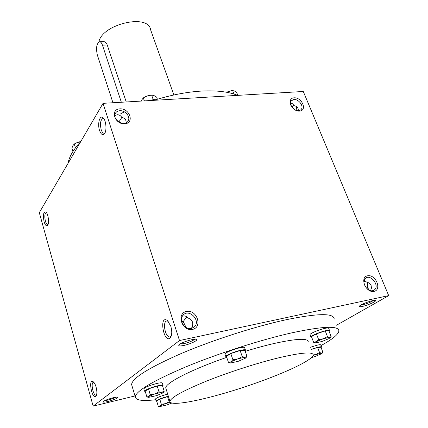 <?xml version="1.0" encoding="UTF-8"?>
<svg xmlns="http://www.w3.org/2000/svg" width="428" height="428" viewBox="0 0 428 428"><rect width="100%" height="100%" fill="white"/><g stroke="black" fill="none" stroke-linecap="round" stroke-linejoin="round"><path stroke-width="0.64" d="M295.047 109.916C297.733 111.162 299.798 110.98 301.242 109.37C304.046 106.155 298.664 98.943 293.902 99.499L291.126 100.901C290.109 102.453 290.216 104.33 291.447 106.529M298.236 110.74C298.535 107.926 297.075 106.208 293.865 105.582C293.041 103.913 291.912 103.105 290.473 103.159L290.43 103.164M293.785 105.422L291.784 107.005M364.26 280.11L366.416 282.004C368.765 282.592 370.332 283.769 371.119 285.54L371.456 288.007L370.589 290.617M363.928 281.833L365.362 281.185L366.068 281.405M373.36 300.504C370.825 302.195 367.294 303.618 362.762 304.773L360.868 305.046M362.489 306.405C359.911 306.94 358.932 306.806 359.552 306.009C361.023 304.073 374.051 299.498 375.361 300.467C377.175 301.061 367.968 305.287 362.489 306.405M115.753 397.254C113.998 398.265 111.435 399.201 108.059 400.068L104.785 400.608M108 401.48C104.384 402.309 102.811 402.341 103.276 401.571C104.405 400.025 116.496 396.398 117.663 397.254C117.641 398.297 114.426 399.704 108 401.48M182.365 316.201C184.57 315.495 186.373 316.083 187.769 317.967C190.187 318.678 191.76 320.053 192.482 322.091C193.114 324.146 192.718 326.28 191.295 328.506M181.627 321.235L183.232 321.605C184.832 319.229 186.089 317.715 186.988 317.068M194.719 339.244C192.761 340.881 189.203 342.341 184.051 343.62L180.118 343.984M183.912 345.433C179.787 346.263 178.139 346.075 178.974 344.872C180.76 342.534 194.745 338.168 196.506 339.393C198.603 340.169 190.374 344.091 183.912 345.433M296.936 106.888L295.882 110.29M296.711 107.294L296.064 110.354M368.385 289.708L367.524 284.144M368.246 289.617C367.256 287.177 367.144 284.893 367.903 282.764L368 282.534M126.078 122.831C126.33 119.877 124.901 118.064 121.793 117.395C120.578 115.544 119.07 114.656 117.261 114.731L114.854 115.576M121.846 117.4L118.866 122.028M132.017 385.928L131.605 384.542C132.14 378.175 148.644 367.85 181.124 353.56C212.828 340.046 255.479 326.334 286.696 319.609C318.314 313.194 334.145 313.029 334.193 319.111M388.694 295.614L179.503 340.544L103.041 103.341L303.281 91.48L388.694 295.614L336.579 325.21M134.991 395.948L93.144 406.135L179.503 340.544M93.144 406.135L39.306 212.673L103.041 103.341M99.553 130.465C100.971 134.365 102.565 135.521 104.341 133.921C107.005 131.23 106.198 120.241 103.143 117.796C99.842 114.426 97.252 123.815 99.553 130.465M170.777 326.179C172.158 331.079 172.072 334.873 170.521 337.553C163.999 345.246 158.414 314.077 167.471 320.561L170.777 326.179M44.1 221.752C45.181 225.176 46.331 226.38 47.545 225.363C49.482 223.475 48.278 213.615 45.914 211.978C43.447 211.63 42.837 214.883 44.1 221.752M96.091 387.067C97.129 391.219 97.119 394.225 96.07 396.098C92.213 400.817 87.745 377.86 93.277 381.787C94.385 382.702 95.326 384.462 96.091 387.067M119.84 108.835C109.798 109.349 114.736 124.623 124.778 123.831C134.772 123.141 129.738 108.113 119.84 108.835M192.493 329.41C181.948 331.695 176.015 313.355 186.571 311.429C196.939 309.267 202.974 327.26 192.493 329.41M294.106 97.809C286.107 98.215 291.629 111.745 299.595 111.109C307.545 110.568 301.975 97.226 294.106 97.809M374.029 291.404C365.838 293.191 359.349 277.274 367.582 275.787C375.666 274.091 382.199 289.74 374.029 291.404M237.668 95.364C228.755 91.758 216.846 90.319 201.952 91.052C186.892 91.913 170.847 95.011 153.823 100.334M124.446 111.874L120.83 113.639M80.678 141.705C73.375 149.511 69.165 156.739 68.041 163.384M308.278 341.935C308.144 337.992 296.722 338.516 274.011 343.513C265.178 345.557 255.586 348.157 245.233 351.324M226.744 357.359C191.279 369.578 165.037 383.21 165.759 387.961L166.053 388.908M320.989 345.583C332.24 339.42 338.2 334.589 338.88 331.095C339.04 325.51 323.284 326.104 291.612 332.882C260.331 339.934 217.429 353.731 185.458 367.037C152.684 381.075 135.954 391.015 135.264 396.863C135.708 400.351 142.519 401.309 155.696 399.736M279.142 357.706C257.233 362.981 227.819 372.488 205.579 381.482C182.649 390.978 170.767 397.612 169.932 401.394C169.879 406.937 204.108 400.094 240.573 388.271C277.039 376.538 312.14 360.991 313.237 355.112C313.264 351.57 301.9 352.431 279.142 357.706M96.578 394.969L96.054 395.205C93.085 395.75 90.469 382.3 93.545 382.338L93.876 382.37M46.513 212.652L46.261 212.625C44.705 213.599 44.421 216.445 45.411 221.153C46.069 223.357 46.839 224.491 47.717 224.556L48.043 224.454M170.521 337.553L171.275 335.985L169.82 336.906C165.155 337.628 162.175 320.984 166.957 320.973L168.247 321.326M103.908 118.717L102.998 118.438C100.478 119.861 99.874 123.612 101.19 129.679C101.971 132.006 102.945 133.188 104.1 133.236L105.021 132.824M372.745 290.655C367.101 292.201 360.927 281.699 365.469 278.344C370.493 273.604 380.01 285.717 374.473 289.842L372.745 290.655M191.418 328.479C184.832 330.239 178.396 320.085 183.013 315.281C188.62 308.139 200.967 320.176 194.649 326.639L191.418 328.479M186.105 327.506L183.232 321.605M119.765 110.718C117.652 110.9 116.17 111.815 115.319 113.474C111.804 119.984 125.308 127.496 128.282 120.712C130.615 116.641 125.078 110.151 119.765 110.718M164.208 391.267L162.426 385.51L157.204 386.008L148.489 388.87L150.255 394.686L154.829 393.942L148.773 396.499L148.623 397.355L156.659 395.611L162.838 392.968C163.689 392.332 163.346 392.085 161.821 392.225L154.829 393.942L158.991 391.823L161.821 392.225L164.208 391.267L163.212 392.642M148.361 397.296L146.89 396.938L148.773 396.499L150.255 394.686M163.014 385.344L162.33 383.146C162.175 382.557 160.297 382.675 156.712 383.499C149.388 385.478 145.087 387.26 143.797 388.838L143.835 388.966M162.597 386.061L163.052 385.473C162.897 384.9 161.024 385.023 157.434 385.858C150.11 387.843 145.798 389.619 144.498 391.181L145.263 391.529M148.489 388.87L145.151 391.171L146.89 396.938M157.204 386.008L158.991 391.823M170.258 402.315L165.449 403.641L159.986 405.883L159.74 406.589L166.909 404.974L171.746 403.074M159.553 406.547L158.253 406.231L159.986 405.883L161.356 404.3L165.449 403.641L169.162 401.748L170.034 401.983M167.68 394.151L167.102 394.29C160.527 396.103 156.648 397.671 155.466 398.992L155.498 399.089M168.338 396.264L167.755 396.403C161.179 398.222 157.295 399.789 156.108 401.095L156.766 401.352M168.391 396.435L159.756 399.083L156.675 401.057L158.253 406.231M159.756 399.083L161.356 404.3M167.546 396.537L169.162 401.748M311.573 357.562L314.831 356.61L321.781 353.656L321.492 353.073L313.168 355.406M321.492 346.899L320.754 344.963C320.711 344.556 319.502 344.626 317.127 345.177L310.3 347.311M321.096 347.541L321.54 347.028C321.503 346.627 320.294 346.707 317.918 347.263L311.086 349.398M313.248 355.021L315.853 354.454L319.572 352.554L321.492 353.073L322.937 352.378L321 347.285L317.619 347.424L311.14 349.542M317.619 347.424L319.572 352.554M322.937 352.378L322.14 353.277M331.149 336.595L328.961 330.93L325.248 330.93L316.426 333.824L318.603 339.543L323.284 338.773L316.356 341.619C314.992 342.4 314.682 342.839 315.436 342.94L322.006 341.474L328.865 338.666L330.239 337.633L329.565 337.291L323.284 338.773L327.452 336.643L329.565 337.291L331.149 336.595L330.25 337.617M315.286 342.919L313.622 342.336L316.356 341.619L318.603 339.543M329.501 330.432L328.683 328.319C328.645 327.811 327.313 327.848 324.692 328.426C318.93 329.683 309.781 333.567 310.006 334.643L310.075 334.824M329.079 331.24L329.576 330.619C329.539 330.116 328.206 330.159 325.585 330.742C319.818 332.01 310.658 335.884 310.878 336.938L311.712 337.285M316.426 333.824L311.472 336.659L313.622 342.336M325.248 330.93L327.452 336.643M246.999 356.385L244.891 350.334L240.129 350.521L230.799 353.582L232.896 359.697L237.818 358.889L230.922 361.804C229.82 362.505 229.665 362.907 230.462 363.014L238.139 361.355L245.426 358.188C246.341 357.498 246.164 357.177 244.886 357.225L237.818 358.889L242.248 356.631L244.886 357.225L246.999 356.385L245.929 357.722M230.221 362.965L228.477 362.452L230.922 361.804L232.896 359.697M245.431 349.976L244.645 347.718C244.549 347.092 242.858 347.135 239.568 347.857C233.404 349.211 224.732 352.907 224.968 354.063L225.032 354.25M245.051 350.794L245.495 350.168C245.405 349.553 243.719 349.606 240.429 350.334C234.26 351.698 225.572 355.39 225.802 356.519L226.599 356.936M230.799 353.582L226.417 356.39L228.477 362.452M240.129 350.521L242.248 356.631M72.824 151.234L71.909 148.184L72.921 145.568L74.279 144.038L75.783 143.145L80.796 141.502M74.986 143.594L78.019 142.166L80.78 141.534M72.605 152.015L74.312 149.415M75.44 147.858L74.279 144.038M226.396 92.223L231.436 90.688M236.609 94.952L237.893 95.353M237.802 95.305L236.732 92.544L234.485 91.02L232.634 90.565L231.286 90.704L226.433 92.229M233.977 94.048L232.634 90.565M144.161 97.381L147.291 95.92L150.18 95.246M148.784 100.628L153.545 99.638L155.787 99.719M157.392 99.232L156.664 97.135L153.962 95.546L151.64 95.086L147.291 95.92L145.461 96.68L143.337 97.9L140.833 101.099M153.224 99.66L151.64 95.086M144.364 100.89L143.337 97.9M121.354 102.255L102.442 45.138C101.666 42.912 100.703 41.778 99.558 41.741C96.589 43.533 95.84 47.931 97.311 54.928L112.949 102.752M98.847 41.955C102.099 24.075 148.543 13.311 150.592 29.751L173.875 94.984M126.233 101.966L107.251 45.026C106.39 42.795 105.181 41.671 103.624 41.655L99.558 41.741M102.442 45.138L107.251 45.026M301.242 109.37L300.718 109.916M169.932 401.394L165.759 387.961M96.439 395.402L96.07 396.098M47.802 224.984L47.545 225.363M167.781 320.84L167.471 320.561M170.237 336.815L169.82 336.906M103.587 118.272L103.143 117.796M104.823 133.215L104.341 133.921M373.457 290.441L374.473 289.842M128.282 120.712L127.731 121.557M192.948 327.944L194.649 326.639M135.264 396.863L131.605 384.542M144.498 391.181L143.797 388.838M156.108 401.095L155.466 398.992M310.878 336.938L310.006 334.643M225.802 356.519L224.968 354.063M231.008 90.741L231.286 90.704"/></g></svg>
